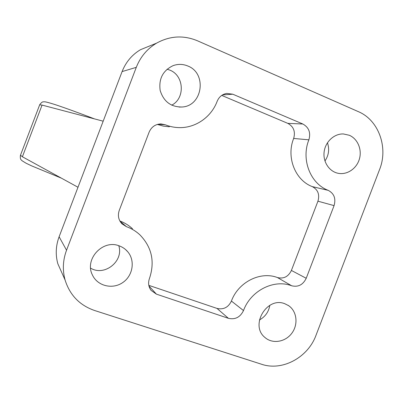<?xml version="1.0" encoding="UTF-8"?>
<svg xmlns="http://www.w3.org/2000/svg" width="403" height="403" viewBox="0 0 403 403"><rect width="100%" height="100%" fill="white"/><g stroke="black" fill="none" stroke-linecap="round" stroke-linejoin="round"><path stroke-width="0.6" d="M119.142 245.835C122.593 247.064 125.479 249.064 127.801 251.835C135.438 260.862 132.824 276.005 122.512 282.72C112.326 289.646 97.481 285.974 92.468 275.073C84.126 259.386 102.72 239.145 119.142 245.835M118.779 245.714C123.938 261.099 104.528 276.705 90.625 268.151M187.803 65.996C207.248 73.286 202.633 105.999 182.126 107.002C170.983 107.127 163.663 101.616 160.167 90.479C158.586 78.842 162.888 70.565 173.078 65.649C178.03 63.87 182.937 63.986 187.803 65.996M167.084 69.2L169.769 70.102C184.166 75.512 185.34 98.367 171.703 105.173M284.78 303.721L288.608 305.655C296.946 311.242 298.457 324.425 291.853 333.21C285.384 342.102 272.499 344.217 264.957 337.482C249.664 325.448 266.841 296.306 284.78 303.721M269.824 305.333C268.685 311.907 265.214 316.783 259.416 319.967M349.33 135.277C357.617 138.788 362.126 149.372 359.456 158.812C356.877 168.278 347.623 174.847 338.782 173.406C329.649 172.031 322.874 162.283 324.108 152.087C325.226 141.881 334.122 133.569 343.416 133.957L349.33 135.277M327.443 142.768C329.619 149.216 328.788 155.291 324.949 160.988M62.631 274.503L57.815 263.708C55.362 254.711 55.795 245.734 59.115 236.768L122.094 71.583C125.827 62.117 131.937 54.833 140.435 49.72L151.417 45.247M261.587 364.257L94.473 310.461C79.643 305.278 69.845 295.122 65.079 279.989C62.379 270.07 62.863 260.147 66.54 250.223L136.285 67.346C140.415 56.868 147.166 48.803 156.54 43.161C169.88 35.807 183.511 35.016 197.43 40.779L358.383 111.661C378.704 120.139 388.472 147.579 379.581 169.517L316.002 335.291C307.963 357.486 282.372 371.4 261.587 364.257M243.503 310.567C240.228 317.242 235.201 319.826 228.42 318.33L156.394 294.135L151.054 290.356C148.48 286.805 147.946 282.851 149.453 278.498C155.034 261.799 151.876 247.281 139.987 234.934C136.073 231.277 131.564 228.526 126.456 226.677L121.993 223.856C118.467 220.008 117.55 215.529 119.243 210.421L149.115 132.164C151.422 126.92 155.357 124.174 160.918 123.923L165.351 124.799C169.683 126.527 174.151 127.469 178.756 127.61C195.319 128.255 211.248 117.238 217.157 101.309C219.031 96.866 222.229 94.237 226.743 93.415L232.803 94.211L302.819 123.993C308.884 127.383 310.904 132.658 308.879 139.826C300.9 159.523 310.386 183.708 328.228 190.352C334.122 193.511 336.067 198.598 334.072 205.616L306.22 278.282C303.016 284.83 298.16 287.329 291.661 285.777C273.919 278.901 250.696 290.634 243.503 310.567L231.418 301.066C228.299 307.418 223.494 309.872 217.01 308.421L148.813 285.349M39.675 104.815L42.063 105.087L22.387 156.762L77.991 187.254M42.063 105.087L103.183 121.182M119.862 220.985C124.628 222.748 128.844 225.348 132.511 228.773M169.341 126.789L163.27 126.104L157.371 124.426M221.721 95.41L287.828 123.373C293.641 126.602 295.585 131.63 293.661 138.456L308.879 139.826M231.418 301.066C238.264 282.08 260.459 270.957 277.466 277.561C283.697 279.062 288.341 276.69 291.399 270.448L317.937 201.188C319.836 194.498 317.957 189.642 312.3 186.624C295.187 180.262 286.065 157.21 293.661 138.456M59.115 236.768L66.54 250.223M122.094 71.583L136.285 67.346M20.482 155.22L22.387 156.762M217.01 308.421L228.42 318.33M148.939 285.949L156.394 294.135M119.978 221.197L126.456 226.677M158.102 124.235L165.351 124.799M222.471 94.927L232.803 94.211M287.828 123.373L302.819 123.993M312.3 186.624L328.228 190.352M317.937 201.188L334.072 205.616M291.399 270.448L306.22 278.282M277.466 277.561L291.661 285.777M125.54 249.528L127.801 251.835M179.103 107.062L182.126 107.002M288.019 305.267L288.608 305.655M338.162 173.295L338.782 173.406M57.815 263.708L65.079 279.989M140.435 49.72L156.54 43.161M61.432 178.176L31.499 165.814L26.089 163.225L21.938 160.661C21.304 159.643 19.938 159.936 20.422 155.382L39.721 104.689C42.723 100.71 43.469 102.155 44.36 101.788C44.476 101.702 46.667 101.848 56.244 104.971C65.875 108.195 79.587 113.183 94.493 118.89"/></g></svg>
